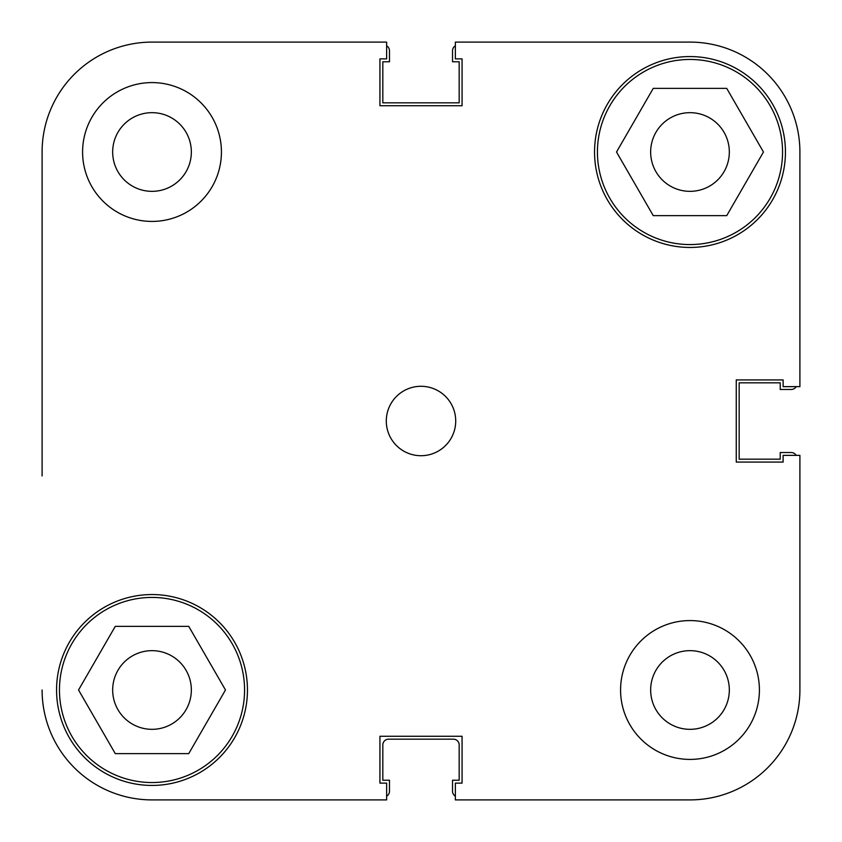 <?xml version="1.0" encoding="UTF-8"?>
<svg xmlns="http://www.w3.org/2000/svg" width="842" height="842" viewBox="0 0 842 842"><rect width="100%" height="100%" fill="white"/><g stroke="black" fill="none" stroke-linecap="round" stroke-linejoin="round"><path stroke-width="1.26" d="M799.9 152.013L799.9 386.636L799.9 152.013A109.913 109.913 0 0 0 689.987 42.1L455.364 42.1L455.364 58.877L462.069 58.877L462.069 105.734L379.931 105.734L379.931 58.877L386.636 58.877L386.636 42.1L152.013 42.1A109.913 109.913 0 0 0 42.1 152.013L42.1 475.951M42.1 366.049L42.1 152.013M386.636 799.9L152.013 799.9L386.636 799.9L386.636 783.123L379.931 783.123L379.931 736.266L462.069 736.266L462.069 783.123L455.364 783.123L455.364 799.9L689.987 799.9A109.913 109.913 0 0 0 799.9 689.987L799.9 455.364L783.123 455.364L783.123 462.069L736.266 462.069L736.266 379.931L783.123 379.931L783.123 386.636L799.9 386.636M386.636 796.195A5.789 5.789 0 0 0 389.478 791.227L389.478 780.229L382.826 780.229L382.826 744.949A5.789 5.789 0 0 1 388.604 739.16L453.396 739.16A5.789 5.789 0 0 1 459.174 744.949L459.174 780.229L452.522 780.229L452.522 791.227A5.789 5.789 0 0 0 455.364 796.195M796.195 455.364A5.789 5.789 0 0 0 791.227 452.522L780.229 452.522L780.229 459.174L739.16 459.174L739.16 382.826L780.229 382.826L780.229 389.478L791.227 389.478A5.789 5.789 0 0 0 796.195 386.636M455.364 45.805A5.789 5.789 0 0 0 452.522 50.773L452.522 61.771L459.174 61.771L459.174 102.84L382.826 102.84L382.826 61.771L389.478 61.771L389.478 50.773A5.789 5.789 0 0 0 386.636 45.805M59.456 689.987A92.557 92.557 0 0 1 152.013 597.431A92.557 92.557 0 0 1 244.569 689.987A92.557 92.557 0 0 1 152.013 782.544A92.557 92.557 0 0 1 59.456 689.987M597.431 152.013A92.557 92.557 0 0 1 689.987 59.456A92.557 92.557 0 0 1 782.544 152.013A92.557 92.557 0 0 1 689.987 244.569A92.557 92.557 0 0 1 597.431 152.013M112.67 152.013A39.332 39.332 0 0 0 152.013 191.345A39.332 39.332 0 0 0 191.345 152.013A39.332 39.332 0 0 0 152.013 112.67A39.332 39.332 0 0 0 112.67 152.013M650.656 689.987A39.332 39.332 0 0 0 689.987 729.33A39.332 39.332 0 0 0 729.33 689.987A39.332 39.332 0 0 0 689.987 650.656A39.332 39.332 0 0 0 650.656 689.987M620.575 689.987A69.412 69.412 0 0 0 689.987 759.41A69.412 69.412 0 0 0 759.41 689.987A69.412 69.412 0 0 0 689.987 620.575A69.412 69.412 0 0 0 620.575 689.987M82.59 152.013A69.412 69.412 0 0 0 152.013 221.425A69.412 69.412 0 0 0 221.425 152.013A69.412 69.412 0 0 0 152.013 82.59A69.412 69.412 0 0 0 82.59 152.013M386.289 421A34.711 34.711 0 0 0 421 455.711A34.711 34.711 0 0 0 455.711 421A34.711 34.711 0 0 0 421 386.289A34.711 34.711 0 0 0 386.289 421M56.561 689.987A95.451 95.451 0 0 0 152.013 785.439A95.451 95.451 0 0 0 247.453 689.987A95.451 95.451 0 0 0 152.013 594.547A95.451 95.451 0 0 0 56.561 689.987M594.547 152.013A95.451 95.451 0 0 0 689.987 247.453A95.451 95.451 0 0 0 785.439 152.013A95.451 95.451 0 0 0 689.987 56.561A95.451 95.451 0 0 0 594.547 152.013M729.33 152.013A39.332 39.332 0 0 1 689.987 191.345A39.332 39.332 0 0 1 650.656 152.013A39.332 39.332 0 0 1 689.987 112.67A39.332 39.332 0 0 1 729.33 152.013M191.345 689.987A39.332 39.332 0 0 1 152.013 729.33A39.332 39.332 0 0 1 112.67 689.987A39.332 39.332 0 0 1 152.013 650.656A39.332 39.332 0 0 1 191.345 689.987M386.636 42.1L152.013 42.1M42.1 689.987A109.913 109.913 0 0 0 152.013 799.9M726.73 215.647L653.255 215.647L616.512 152.013L653.255 88.378L726.73 88.378L763.462 152.013L726.73 215.647M188.745 753.622L115.27 753.622L78.538 689.987L115.27 626.353L188.745 626.353L225.488 689.987L188.745 753.622"/></g></svg>
